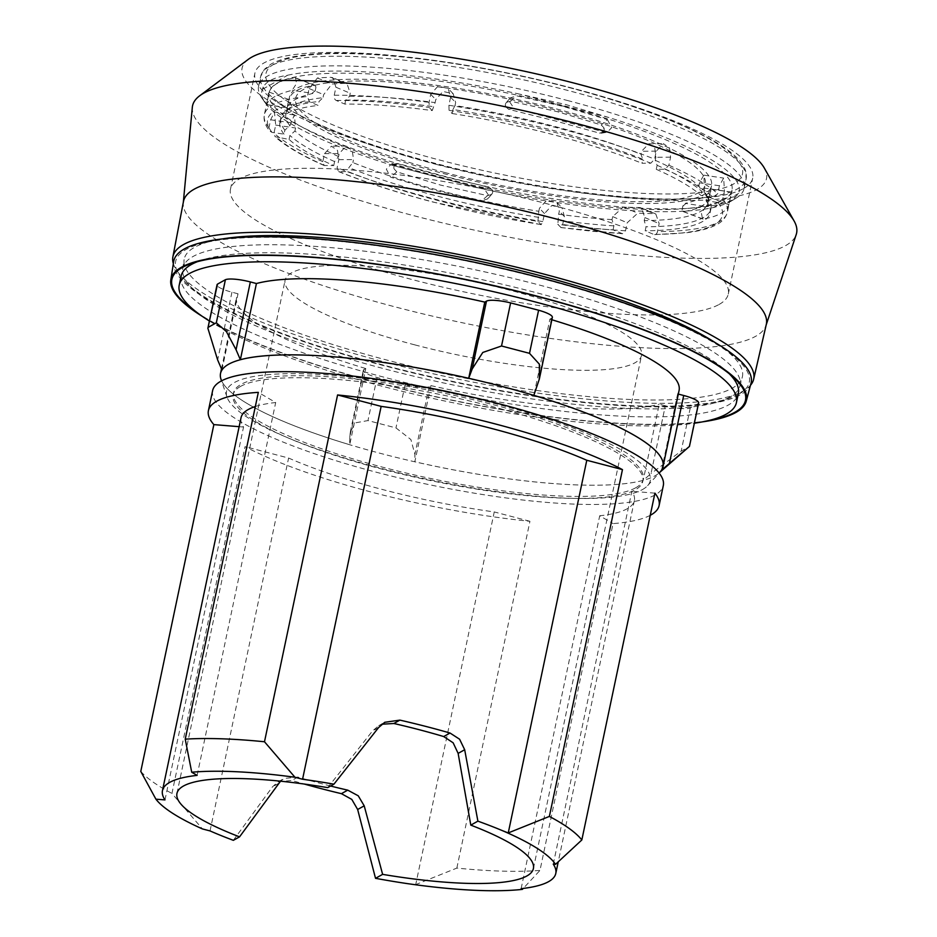 <?xml version="1.0" encoding="UTF-8"?>
<svg xmlns="http://www.w3.org/2000/svg" width="937" height="937" viewBox="0 0 937 937"><rect width="100%" height="100%" fill="white"/><g stroke="black" fill="none" stroke-linecap="round" stroke-linejoin="round"><path stroke-width="0.7" stroke-dasharray="4.68 3.51" d="M183.453 201.56A297.825 61.327 -168.1 0 0 183.277 202.755A297.825 61.327 -168.1 0 0 432.016 316.027A297.825 61.327 -168.1 0 0 755.644 336.301A297.825 61.327 -168.1 0 0 765.974 325.537A297.825 61.327 -168.1 0 0 766.302 324.389M173.345 263.648A296.76 61.104 -168.1 0 0 433.316 373.804A296.76 61.104 -168.1 0 0 743.041 391.092A296.76 61.104 -168.1 0 0 750.49 385.271M192.331 107.275A308.66 63.552 -168.1 0 0 450.111 224.669A308.66 63.552 -168.1 0 0 785.511 245.681A308.66 63.552 -168.1 0 0 796.216 234.531M248.293 59.359A267.97 55.178 -168.1 0 0 439.699 164.935A267.97 55.178 -168.1 0 0 756.873 189.532A267.97 55.178 -168.1 0 0 764.358 168.121M743.545 188.571A254.372 52.378 -168.1 0 0 752.692 178.194A254.372 52.378 -168.1 0 0 543.319 80.91A254.372 52.378 -168.1 0 0 264.035 62.92A254.372 52.378 -168.1 0 0 254.887 73.297A254.372 52.378 -168.1 0 0 464.26 170.581A254.372 52.378 -168.1 0 0 743.545 188.571M719.136 304.443A254.372 52.378 -168.1 0 0 728.283 294.066A254.372 52.378 -168.1 0 0 518.911 196.782A254.372 52.378 -168.1 0 0 239.626 178.791A254.372 52.378 -168.1 0 0 230.479 189.169A254.372 52.378 -168.1 0 0 439.851 286.453A254.372 52.378 -168.1 0 0 719.136 304.443M181.122 276.122A284.731 58.633 -168.1 0 0 415.489 385.025A284.731 58.633 -168.1 0 0 728.096 405.159A284.731 58.633 -168.1 0 0 738.344 393.552M209.408 321.016A284.731 58.633 -168.1 0 0 445.743 401.223A284.731 58.633 -168.1 0 0 694.352 423.208M715.763 342.954A285.223 58.726 11.9 0 1 742.268 377.236A285.223 58.726 11.9 0 1 732.16 388.246A285.223 58.726 11.9 0 1 420.526 368.428A285.223 58.726 11.9 0 1 184.12 259.619A285.223 58.726 11.9 0 1 194.486 247.345A285.223 58.726 11.9 0 1 222.198 238.947M729.794 397.136A284.731 58.633 11.9 0 1 719.686 401.411A284.731 58.633 11.9 0 1 449.338 384.182A284.731 58.633 11.9 0 1 195.013 290.845A284.731 58.633 11.9 0 1 182.703 268.743A284.731 58.633 11.9 0 1 193.057 256.492A284.731 58.633 11.9 0 1 507.186 276.989A284.731 58.633 11.9 0 1 739.879 386.149A284.731 58.633 11.9 0 1 729.794 397.136M642.477 489.547A216.529 44.589 -168.1 0 0 647.619 485.647A216.529 44.589 -168.1 0 0 484.605 400.954A216.529 44.589 -168.1 0 0 234.309 382.589A216.529 44.589 -168.1 0 0 226.965 396.995A216.529 44.589 -168.1 0 0 417.433 477.144A216.529 44.589 -168.1 0 0 642.477 489.547M698.627 402.933A20.93 4.31 11.9 0 1 698.159 403.589L690.253 408.005A20.93 4.31 11.9 0 1 665.317 405.768L651.028 473.572L643.192 480.365A226.11 46.557 11.9 0 1 414.845 461.789L430.891 385.611L429.181 386.571A20.93 4.31 11.9 0 1 405.053 384.814L377.061 377.482A20.93 4.31 11.9 0 1 363.31 370.361A20.93 4.31 11.9 0 1 364.06 369.506L349.77 437.298L349.724 444.724A226.11 46.557 11.9 0 1 221.671 380.926A226.086 46.557 -168.1 0 0 423.524 463.745A226.086 46.557 -168.1 0 0 654.869 475.891A226.086 46.557 -168.1 0 0 658.934 473.091A226.086 46.557 -168.1 0 0 660.245 471.815M698.159 403.589L689.082 446.691L681.176 451.107L651.028 473.572M173.661 261.622A295.038 60.753 -168.1 0 0 418.207 374.179A295.038 60.753 -168.1 0 0 740.57 394.676A295.038 60.753 -168.1 0 0 751.017 383.292M202.497 316.495A294.054 60.542 -168.1 0 0 446.188 399.092A294.054 60.542 -168.1 0 0 702.492 421.861M729.279 373.781A284.731 58.633 -168.1 0 0 726.14 370.794A284.731 58.633 -168.1 0 0 471.826 277.469A284.731 58.633 -168.1 0 0 201.467 260.228A284.731 58.633 -168.1 0 0 197.391 261.692M738.743 394.196A293.105 60.355 -168.1 0 0 540.52 278.219A293.105 60.355 -168.1 0 0 186.217 249.406A293.105 60.355 -168.1 0 0 188.232 284.778A293.105 60.355 -168.1 0 0 450.029 380.855A293.105 60.355 -168.1 0 0 728.342 398.6A293.105 60.355 -168.1 0 0 738.743 394.196M212.629 390.588A230.291 47.424 -168.1 0 0 402.184 478.666A230.291 47.424 -168.1 0 0 655.033 494.959A230.291 47.424 -168.1 0 0 663.314 485.565M650.243 515.315A230.291 47.424 11.9 0 1 613.067 523.607L539.981 870.414L523.279 888.405M415.396 884.727L456.846 868.095A230.291 47.424 -168.1 0 0 539.981 870.414M456.846 868.095L529.932 521.288A230.291 47.424 11.9 0 1 245.037 446.633L171.951 793.44L202.427 828.929M140.784 771.42A230.291 47.424 -168.1 0 0 171.951 793.44M635.731 487.779A209.361 43.114 11.9 0 1 405.862 472.974A209.361 43.114 11.9 0 1 233.536 392.896A209.361 43.114 11.9 0 1 241.067 384.357A209.361 43.114 11.9 0 1 470.936 399.162A209.361 43.114 11.9 0 1 643.25 479.24A209.361 43.114 11.9 0 1 635.731 487.779M240.645 386.36A209.361 43.114 -168.1 0 0 233.114 394.899A209.361 43.114 -168.1 0 0 405.44 474.977A209.361 43.114 -168.1 0 0 635.309 489.782A209.361 43.114 -168.1 0 0 642.829 481.243A209.361 43.114 -168.1 0 0 470.515 401.177A209.361 43.114 -168.1 0 0 240.645 386.36M414.822 344.875A182.141 37.503 -168.1 0 0 641.552 355.357A182.141 37.503 -168.1 0 0 511.825 290.716A182.141 37.503 -168.1 0 0 285.094 280.233A182.141 37.503 -168.1 0 0 414.822 344.875M330.585 786.026A182.141 37.503 11.9 0 1 322.305 783.894A182.141 37.503 11.9 0 1 297.907 777.078L284.18 778.46L280.538 781.177M327.727 787.63L372.528 730.954L378.735 725.66L381.898 724.219M233.348 840.325L272.55 786.775L278.137 781.833L291.864 780.451A205.168 42.247 -168.1 0 0 304.197 784.023M521.124 888.663L599.703 515.783L613.067 523.607M553.263 864.148L631.843 491.281A200.986 41.38 11.9 0 1 634.361 500.604A200.986 41.38 11.9 0 1 599.703 515.783M654.916 493.155L631.843 491.281M406.787 883.532L415.712 884.622L494.256 511.942A205.168 42.247 11.9 0 1 288.608 458.052L245.037 446.633M164.982 799.905L243.55 427.026A200.986 41.38 11.9 0 1 241.032 417.715M239.146 426.675L243.55 427.026M255.332 406.517A200.986 41.38 11.9 0 1 275.689 402.523L258.319 392.357M197.121 775.391L275.689 402.523M210.04 830.92L288.608 458.052M529.932 521.288L494.256 511.942M196.793 312.337A293.105 60.355 -168.1 0 0 446.235 398.904A293.105 60.355 -168.1 0 0 709.391 420.362M220.991 379.251A226.086 46.557 -168.1 0 0 221.682 380.949A226.11 46.557 11.9 0 1 221.073 379.497M349.782 437.298L350.321 431.992L355.381 422.833L367.983 420.572L395.964 427.916L410.898 439.558L414.892 454.363L414.845 461.789M661.592 470.093L677.638 393.915L678.318 394.09M690.253 408.005L681.176 451.107M665.317 405.768L659.25 404.187L643.192 480.365M430.891 385.611A226.11 46.557 -168.1 0 0 659.25 404.187M405.053 384.814L395.964 427.916M377.061 377.482L367.983 420.572M364.06 369.506L365.781 368.546L349.724 444.724M221.964 369.974L238.021 293.796A226.11 46.557 -168.1 0 0 236.581 297.228A226.11 46.557 -168.1 0 0 365.781 368.546M677.638 393.915A226.11 46.557 -168.1 0 0 679.079 390.483M551.846 319.751A226.11 46.557 -168.1 0 0 549.89 319.166L533.832 395.344M552.35 317.35A20.93 4.31 11.9 0 1 551.6 318.205L549.89 319.166M238.021 293.796L231.954 292.203A20.93 4.31 11.9 0 1 217.044 284.778M567.4 100.482A248.082 51.078 11.9 0 1 744.095 188.524A248.082 51.078 11.9 0 1 736.447 197.906A248.082 51.078 11.9 0 1 435.283 174.259A248.082 51.078 11.9 0 1 261.81 97.881A248.082 51.078 11.9 0 1 258.589 86.216A248.082 51.078 11.9 0 1 567.4 100.482M613.044 229.87L613.887 225.864L612.025 219.621L612.657 216.611L623.351 207.054A215.639 44.402 -168.1 0 0 639.444 207.534L641.482 207.944L644.855 217.571L644.223 220.582L646.026 226.801L645.183 230.807L653.757 234.426A4.181 2.987 89.6 0 0 654.635 234.601A4.181 2.987 89.6 0 0 657.469 231.626L659.156 223.603L655.795 213.987L653.757 213.577A236.569 48.712 11.9 0 1 637.792 213.144L627.216 222.748L625.529 230.771L622.531 233.723L613.044 229.87A219.82 45.269 11.9 0 1 557.796 224.294L561.064 227.597L562.668 224.517L564.367 216.494L562.036 207.85L551.823 205.496L544.491 213.577L542.792 221.589L541.176 224.669L537.92 221.378A219.82 45.269 11.9 0 1 436.478 200.131A219.82 45.269 11.9 0 1 348.049 171.612L338.468 171.541L337.121 167.7L338.819 159.677L337.519 150.412L331.44 146.195L324.507 153.645L322.82 161.656L324.108 165.486L333.748 165.58A219.82 45.269 11.9 0 1 289.065 139.437L275.115 136.732L273.991 133.089L275.677 125.066L274.471 112.042L270.641 119.784L268.954 127.807L269.692 131.051L272.081 132.398L284.028 134.155L284.871 130.149L289.908 125.722A215.639 44.402 11.9 0 1 285.902 113.951A215.639 44.402 11.9 0 1 290.458 107.275A215.639 44.402 11.9 0 1 323.019 97.671L319.048 101.454L318.193 105.459L309.468 101.77L307.406 96.534L309.093 88.523L317.432 77.97A236.569 48.712 11.9 0 1 330.855 77.326L332.729 77.666L335.926 87.223L334.24 95.246A4.181 2.987 89.6 0 0 336.254 100.458L344.839 104.077A219.82 45.269 11.9 0 1 432.215 110.589L429.193 107.415L429.029 102.356L430.715 94.332L437.977 86.157L448.191 88.535L450.592 97.249L448.905 105.272L449.069 110.343L452.091 113.518L452.946 109.5A219.82 45.269 11.9 0 1 554.388 130.747A219.82 45.269 11.9 0 1 642.817 159.255L641.962 163.272L650.793 163.202L654.576 159.173L656.275 151.15L663.49 143.701L669.486 147.917L670.576 157.182L668.877 165.205L665.094 169.234L656.263 169.304L657.118 165.299L655.232 160.309L655.865 157.299L654.787 148.034L648.791 143.818L641.564 151.267L640.931 154.265L642.817 159.255M452.091 113.518A219.82 45.269 11.9 0 1 553.533 134.752A219.82 45.269 11.9 0 1 641.962 163.272M452.946 109.5L455.007 105.553A215.639 44.402 11.9 0 1 554.329 126.354A215.639 44.402 11.9 0 1 640.931 154.265M444.759 172.513A209.361 43.114 11.9 0 1 303.166 89.671A209.361 43.114 11.9 0 1 556.238 110.25A209.361 43.114 11.9 0 1 697.831 193.092A209.361 43.114 11.9 0 1 444.759 172.513M603.92 127.854A4.181 3.982 -119.2 0 1 602.995 132.211L603.92 127.854L601.238 124.949L557.41 111.69L510.466 101.161L506.53 102.332L505.605 106.689A4.181 3.982 -119.2 0 1 506.53 102.332M607.399 119.608L611.709 127.643L607.141 132.258L604.763 132.105L513.991 108.317L508.92 100.704L510.278 97.952L516.627 95.82L563.43 106.478L607.399 119.608L601.238 124.949M505.605 106.689L508.732 109.348L555.454 120.978L599.504 133.136L602.995 132.211M683.05 205.613A4.181 0.937 -75.3 0 0 682.417 207.885A4.181 0.937 -75.3 0 0 682.136 209.97L683.05 205.613M682.745 206.292L685.907 203.505M705.83 206.515L701.473 213.367L702.527 218.953L703.195 219.012C717.801 216.529 726.339 211.75 728.834 204.699L731.469 192.202C729.255 197.93 720.705 202.708 705.83 206.515L685.181 203.376C700.689 199.663 709.239 194.896 710.82 189.063L731.469 192.202M709.649 194.603A4.181 0.937 -75.3 0 0 710.281 192.331A4.181 0.937 -75.3 0 0 710.562 190.246L709.649 194.603M709.789 193.877L709.063 197.309M656.263 169.304A219.82 45.269 11.9 0 1 700.946 195.446L712.893 197.203L717.719 193.772L719.405 185.76L723.657 178.077L724.442 191.043L722.755 199.054L717.929 202.486L705.994 200.729L706.838 196.723L703.91 191.125A215.639 44.402 11.9 0 1 706.439 194.943A215.639 44.402 11.9 0 1 707.915 202.884L709.098 197.25C707.201 204.535 698.651 209.302 683.448 211.563L682.136 209.97M608.945 117.535L519.449 94.087L565.69 104.511L608.945 117.535A243.901 50.223 11.9 0 1 738.625 193.409L732.254 200.506C727.92 203.188 721.619 205.531 713.35 207.534A243.901 50.223 11.9 0 1 481.548 188.677L392.053 165.228A243.901 50.223 11.9 0 1 265.007 102.555A243.901 50.223 11.9 0 1 262.372 89.355C264.421 82.245 272.854 77.537 287.647 75.229L262.372 89.355M395.039 164.584A4.181 3.982 60.8 0 0 394.126 168.953L395.039 164.584L398.53 163.659L442.58 175.816L489.301 187.447L492.429 190.106L491.515 194.474A4.181 3.982 60.8 0 0 492.429 190.106M393.282 164.689L390.893 164.537L386.325 169.152L390.647 177.198L434.604 190.316L481.419 200.975L487.755 198.843L489.126 196.091L484.054 188.478L393.282 164.689L398.53 163.659M491.515 194.474L487.58 195.634L440.624 185.104L396.808 171.846L394.126 168.941M315.91 86.825A4.181 0.937 104.7 0 1 315.628 88.91A4.181 0.937 104.7 0 1 314.984 91.182L315.91 86.825L314.586 85.232C299.383 87.492 290.833 92.259 288.947 99.545L289.498 96.921A215.639 44.402 11.9 0 1 557.913 109.324A215.639 44.402 11.9 0 1 711.499 185.842A215.639 44.402 11.9 0 1 443.084 173.439A215.639 44.402 11.9 0 1 289.498 96.921M294.85 77.783L295.506 77.841L296.56 83.428L292.215 90.28C277.329 94.087 268.778 98.865 266.565 104.593L269.2 92.095C271.695 85.044 280.245 80.266 294.85 77.783L314.586 85.232M287.472 106.549A4.181 0.937 104.7 0 1 287.753 104.464A4.181 0.937 104.7 0 1 288.397 102.192L287.472 106.549M287.6 105.975L287.366 107.111M285.902 113.951L287.226 107.732C288.807 101.899 297.357 97.132 312.864 93.419L292.215 90.28M312.126 93.29L315.3 90.514M288.983 99.486L288.245 102.918M537.92 221.378L538.81 211.293A215.639 44.402 11.9 0 1 439.488 190.48A215.639 44.402 11.9 0 1 352.886 162.57L348.892 167.606L348.049 171.612M333.748 165.58L334.591 161.574L338.585 156.538L339.217 153.527L346.128 146.078L352.218 150.307L353.518 159.571L352.886 162.57M338.585 156.538A215.639 44.402 11.9 0 1 294.944 131.004L289.908 135.432L289.065 139.437M289.908 125.722L294.347 114.97L295.577 127.994L294.944 131.004M344.839 104.077L345.683 100.072L349.595 96.265L350.227 93.255L347.041 83.709L345.167 83.358A215.639 44.402 -168.1 0 0 331.874 84.061L323.652 94.66L323.019 97.671M349.595 96.265A215.639 44.402 11.9 0 1 435.131 102.625L432.215 110.589M455.007 105.553L455.64 102.543L453.239 93.817L443.014 91.439L435.764 99.615L435.131 102.625M538.763 217.361A219.82 45.269 11.9 0 1 437.321 196.114A219.82 45.269 11.9 0 1 348.892 167.606M563.488 106.209A236.569 48.712 11.9 0 1 731.984 190.164A236.569 48.712 11.9 0 1 437.509 176.554A236.569 48.712 11.9 0 1 269.013 92.599A236.569 48.712 11.9 0 1 563.488 106.209M657.118 165.299A219.82 45.269 11.9 0 1 701.801 191.441L700.946 195.446M655.232 160.309A215.639 44.402 11.9 0 1 698.873 185.842L701.801 191.441M334.591 161.574A219.82 45.269 11.9 0 1 289.908 135.432M703.91 191.125L704.542 188.114L703.781 175.149L699.506 182.832L698.873 185.842M707.915 202.884A215.639 44.402 11.9 0 1 644.223 220.582M612.025 219.621A215.639 44.402 11.9 0 1 558.686 214.222L557.796 224.294M538.81 211.293L539.443 208.283L546.786 200.213L556.988 202.568L559.319 211.212L558.686 214.222M710.668 189.684L710.433 190.82M705.994 200.729A219.82 45.269 11.9 0 1 710.105 212.769A219.82 45.269 11.9 0 1 645.183 230.807M706.838 196.723A219.82 45.269 11.9 0 1 709.45 200.659A219.82 45.269 11.9 0 1 710.949 208.764A219.82 45.269 11.9 0 1 646.026 226.801M613.887 225.864A219.82 45.269 11.9 0 1 558.639 220.289M345.683 100.072A219.82 45.269 11.9 0 1 433.07 106.584M284.871 130.149A219.82 45.269 11.9 0 1 280.749 118.109A219.82 45.269 11.9 0 1 285.387 111.292A219.82 45.269 11.9 0 1 319.048 101.454M284.028 134.155A219.82 45.269 11.9 0 1 279.905 122.115A219.82 45.269 11.9 0 1 318.193 105.459M392.053 165.228L481.548 188.677M713.35 207.534L738.625 193.409M287.647 75.229A243.901 50.223 11.9 0 1 519.449 94.087M378.571 727.569L372.528 730.954M278.594 783.402L272.55 786.775M297.907 777.078L291.864 780.451M429.181 386.571L414.892 454.363M551.6 318.205L537.323 385.985M231.954 292.203L217.665 360.007M569.04 87.563A243.491 50.141 11.9 0 1 733.718 183.91A243.491 50.141 11.9 0 1 439.383 159.981A243.491 50.141 11.9 0 1 274.705 63.634A243.491 50.141 11.9 0 1 569.04 87.563M437.31 164.654A248.082 51.078 11.9 0 1 260.615 76.6A248.082 51.078 11.9 0 1 569.427 90.877A248.082 51.078 11.9 0 1 746.121 178.92A248.082 51.078 11.9 0 1 437.31 164.654M448.905 105.272A236.569 48.712 11.9 0 1 558.839 128.264A236.569 48.712 11.9 0 1 654.576 159.173M449.069 110.343A232.388 47.846 11.9 0 1 556.883 132.89A232.388 47.846 11.9 0 1 650.793 163.202M508.732 109.348L513.991 108.317M709.098 197.25L728.834 204.699M487.58 195.634L481.419 200.975M287.226 107.732L266.565 104.593M540.942 224.54A232.388 47.846 11.9 0 1 433.128 201.994A232.388 47.846 11.9 0 1 339.217 171.682M542.792 221.589A236.569 48.712 11.9 0 1 432.859 198.609A236.569 48.712 11.9 0 1 337.121 167.7M668.877 165.205A236.569 48.712 11.9 0 1 717.719 193.772M722.755 199.054A236.569 48.712 11.9 0 1 727.346 212.219A236.569 48.712 11.9 0 1 657.469 231.626M625.529 230.771A236.569 48.712 11.9 0 1 562.668 224.517M670.576 157.182L655.865 157.299M656.275 151.15L641.564 151.267M322.82 161.656A236.569 48.712 11.9 0 1 273.991 133.089M268.954 127.807A236.569 48.712 11.9 0 1 264.363 114.654A236.569 48.712 11.9 0 1 307.406 96.534M334.24 95.246A236.569 48.712 11.9 0 1 429.029 102.356M665.094 169.234A232.388 47.846 11.9 0 1 712.893 197.203M338.819 159.677L353.518 159.571M324.507 153.645L339.217 153.527M324.916 165.65A232.388 47.846 11.9 0 1 277.118 137.68M612.657 216.611L627.216 222.748M639.444 207.534L653.757 213.577M623.351 207.054L637.792 213.144M644.855 217.571L659.156 223.603M717.929 202.486A232.388 47.846 11.9 0 1 653.757 234.426M621.77 233.547A232.388 47.846 11.9 0 1 560.818 227.468M309.093 88.523L323.652 94.66M330.855 77.326L345.167 83.358M317.432 77.97L331.874 84.061M335.926 87.223L350.227 93.255M336.254 100.458A232.388 47.846 11.9 0 1 429.193 107.415M272.081 132.398A232.388 47.846 11.9 0 1 309.468 101.77M275.677 125.066L295.577 127.994M270.641 119.784L290.54 122.712M564.367 216.494L559.319 211.212M544.491 213.577L539.443 208.283M724.442 191.043L704.542 188.114M719.405 185.76L699.506 182.832M450.592 97.249L455.64 102.543M430.715 94.332L435.764 99.615M288.947 99.545L269.2 92.095M489.301 187.447L484.054 188.478M396.808 171.846L390.647 177.198M683.448 211.563L703.195 219.012M510.466 101.161L516.627 95.82M599.504 133.136L604.763 132.105M183.277 202.755L183.336 202.146M728.283 294.066L752.692 178.194M182.703 268.743L184.12 259.619M647.619 485.647L659.098 473.068M658.934 473.091L659.648 472.471M201.467 260.228L192.811 263.051M726.14 370.794L732.921 376.873M233.114 394.899L233.536 392.896M533.399 868.552L641.552 355.357M176.952 793.428L285.094 280.233M642.829 481.243L643.25 479.24M378.735 725.66L384.767 722.286M278.137 781.821L284.18 778.46M634.361 500.604L558.241 861.841M719.686 401.411L728.342 398.6M195.013 290.845L188.232 284.778M226.965 396.995L221.53 380.855M350.321 431.992L363.31 370.361M221.483 368.862L236.581 297.228M739.879 386.149L742.268 377.236M230.479 189.169L254.887 73.297M258.589 86.216L260.615 76.6L264.445 69.268L271.016 64.103C278.406 59.921 289.17 56.958 303.272 55.224C358.695 47.74 471.522 61.502 569.368 87.446C633.658 104.499 682.394 122.712 715.587 142.061C732.359 151.935 742.373 161.492 745.606 170.745L746.121 178.92L744.095 188.524M732.254 200.506L736.447 197.906M396.983 163.565L390.893 164.537M491.738 194.24L487.755 198.843M315.043 85.279L295.506 77.841M287.202 107.802L266.518 104.71M541.176 224.681L432.917 202.041C397.194 192.647 365.711 182.481 338.468 171.541M731.984 190.164L730.79 195.868M730.228 198.492L727.346 212.219C725.859 217.571 722.415 221.647 717.004 224.447C709.895 228.37 699.67 231.146 686.306 232.763L654.635 234.601M648.791 143.806L663.49 143.701M269.013 92.599L267.806 98.303M267.256 100.927L264.363 114.654C263.32 119.913 265.101 125.371 269.692 131.051M346.128 146.078L331.44 146.195M324.108 165.486C301.679 155.565 285.352 145.985 275.115 136.743M655.795 213.987L641.482 207.944M711.499 185.842L710.832 189.04M622.531 233.735L561.064 227.597M710.949 208.764L710.105 212.769M706.439 194.943L709.45 200.659M347.041 83.709L332.74 77.666M290.458 107.275L285.387 111.292M280.749 118.109L279.905 122.115M294.347 114.97L274.471 112.042M557 202.568L562.036 207.85M703.781 175.149L723.657 178.077M453.239 93.817L448.191 88.535M265.007 102.555L261.81 97.881M710.843 188.993L731.528 192.085M683.003 211.528L702.527 218.953M506.308 102.566L510.278 97.952M601.062 133.23L607.141 132.258"/><path stroke-width="1.41" d="M750.49 385.271A296.76 61.104 -168.1 0 0 753.653 379.216L766.302 324.389A297.825 61.327 -168.1 0 0 521.768 210.38A297.825 61.327 -168.1 0 0 194.205 189.18A297.825 61.327 -168.1 0 0 183.453 201.56L172.888 256.832A296.76 61.104 -168.1 0 0 173.345 263.648M753.653 379.216A296.76 61.104 -168.1 0 0 509.997 265.616A296.76 61.104 -168.1 0 0 183.605 244.498A296.76 61.104 -168.1 0 0 172.888 256.832M766.161 324.975L796.216 234.531A308.66 63.552 -168.1 0 0 794.131 221.027A308.66 63.552 -168.1 0 0 515.713 108.973A308.66 63.552 -168.1 0 0 203.657 93.208A308.66 63.552 -168.1 0 0 199.698 95.761A308.66 63.552 -168.1 0 0 192.331 107.275L183.336 202.146M794.131 221.027L764.358 168.121A267.97 55.178 -168.1 0 0 522.647 70.837A267.97 55.178 -168.1 0 0 251.725 57.157A267.97 55.178 -168.1 0 0 248.293 59.359L199.698 95.761M197.391 261.692A284.731 58.633 -168.1 0 0 191.371 264.503A284.731 58.633 -168.1 0 0 181.122 276.122L179.225 285.141A284.731 58.633 -168.1 0 0 209.408 321.016M694.352 423.208A284.731 58.633 -168.1 0 0 726.198 414.177A284.731 58.633 -168.1 0 0 736.435 402.57A284.731 58.633 -168.1 0 0 502.08 293.668A284.731 58.633 -168.1 0 0 189.461 273.522A284.731 58.633 -168.1 0 0 179.225 285.141M659.098 473.068L660.245 471.815A226.086 46.557 -168.1 0 0 490.028 383.385A226.086 46.557 -168.1 0 0 228.675 364.212A226.086 46.557 -168.1 0 0 220.991 379.251L221.53 380.855M678.318 394.09L683.705 395.496A20.93 4.31 11.9 0 1 698.627 402.933L689.456 446.41L661.592 470.093A226.11 46.557 11.9 0 0 663.021 466.661L679.079 390.483A226.11 46.557 -168.1 0 0 551.846 319.751M217.501 284.122L207.873 328.255L217.044 284.778A20.93 4.31 11.9 0 1 217.501 284.122L225.407 279.706A20.93 4.31 11.9 0 1 250.343 281.932L236.065 349.735L240.364 359.703A226.11 46.557 11.9 0 1 468.711 378.279L484.769 302.101L486.479 301.14A20.93 4.31 11.9 0 1 510.618 302.897L501.529 345.999L529.51 353.331L539.361 364.177L539.361 378.981L533.832 395.344A226.11 46.557 11.9 0 1 663.021 466.661M501.529 345.999L482.789 352.464L472.201 368.944L468.711 378.279M236.054 349.735L226.403 331.616L216.318 322.808L208.412 327.212M702.492 421.861A294.054 60.542 -168.1 0 0 735.838 412.479A294.054 60.542 -168.1 0 0 746.25 401.13L751.017 383.292A295.038 60.753 -168.1 0 0 509.904 270.172A295.038 60.753 -168.1 0 0 184.39 248.926A295.038 60.753 -168.1 0 0 173.661 261.622L170.827 279.87A294.054 60.542 -168.1 0 0 202.497 316.495M746.25 401.13A294.054 60.542 -168.1 0 0 505.945 288.385A294.054 60.542 -168.1 0 0 181.52 267.209A294.054 60.542 -168.1 0 0 170.827 279.87M709.391 420.362A293.105 60.355 -168.1 0 0 734.936 412.245A293.105 60.355 -168.1 0 0 732.921 376.873A293.105 60.355 -168.1 0 0 471.124 280.795A293.105 60.355 -168.1 0 0 192.811 263.051A293.105 60.355 -168.1 0 0 182.422 267.455A293.105 60.355 -168.1 0 0 196.793 312.337M736.435 402.57L738.344 393.552A284.731 58.633 -168.1 0 0 729.279 373.781M523.279 888.405L522.366 889.377L521.124 888.663A200.986 41.38 -168.1 0 0 555.782 873.471A200.986 41.38 -168.1 0 0 553.263 864.148L555.524 864.336L581.83 839.962L654.916 493.155A230.291 47.424 11.9 0 1 659.098 505.605L663.314 485.565A230.291 47.424 -168.1 0 0 473.759 397.475A230.291 47.424 -168.1 0 0 220.909 381.195A230.291 47.424 -168.1 0 0 212.629 390.588L208.412 410.629A230.291 47.424 11.9 0 1 216.693 401.235A230.291 47.424 11.9 0 1 258.319 392.357L185.233 739.164L191.71 772.229L197.121 775.391A200.986 41.38 -168.1 0 0 162.464 790.582A200.986 41.38 -168.1 0 0 164.982 799.905L155.905 799.167A207.264 42.68 -168.1 0 0 202.427 828.929L210.04 830.92A205.168 42.247 -168.1 0 0 233.348 840.325L239.556 836.858A182.141 37.503 11.9 0 1 176.952 793.428A182.141 37.503 11.9 0 1 327.727 787.63L333.935 784.164A205.168 42.247 -168.1 0 0 302.569 779.244L294.956 777.253A207.264 42.68 -168.1 0 0 191.71 772.229M659.098 505.605A230.291 47.424 11.9 0 1 650.817 514.999A230.291 47.424 11.9 0 1 650.243 515.315M155.905 799.167L140.784 771.42L213.859 424.613A230.291 47.424 11.9 0 1 208.412 410.629M381.898 724.219L393.868 723.493A182.141 37.503 11.9 0 1 419.307 729.736A182.141 37.503 11.9 0 1 443.705 736.552L453.145 742.807L458.134 753.383L470.796 825.122A182.141 37.503 11.9 0 1 533.399 868.552A182.141 37.503 11.9 0 1 382.624 874.362L364.212 805.832L358.25 795.806L347.744 790.149A182.141 37.503 11.9 0 1 330.585 786.026M280.538 781.177L239.556 836.858M555.524 864.336A207.264 42.68 -168.1 0 0 501.881 830.428A205.168 42.247 -168.1 0 0 477.893 821.152L464.682 749.729L459.598 739.223L450.029 733.027A205.168 42.247 -168.1 0 0 399.9 720.12L384.767 722.286L378.571 727.581L333.935 784.164M477.893 821.152L470.796 825.122M382.624 874.362L375.526 878.32A205.168 42.247 -168.1 0 0 406.787 883.532A207.264 42.68 -168.1 0 0 522.366 889.377M581.83 839.962A230.291 47.424 -168.1 0 0 549.375 816.42L507.913 833.063M302.569 779.244L381.148 406.377A205.168 42.247 11.9 0 1 586.785 460.266L508.252 832.946L501.881 830.428M294.956 777.253L264.492 741.764L337.578 394.957L381.148 406.377M586.785 460.266L622.461 469.613L549.375 816.42M337.578 394.957A230.291 47.424 11.9 0 1 622.461 469.613M304.197 784.023A205.168 42.247 -168.1 0 0 341.419 793.674L351.808 799.413L357.653 809.498L375.526 878.32M264.492 741.764A230.291 47.424 -168.1 0 0 185.233 739.164M213.859 424.613L239.146 426.675M162.464 790.582L241.032 417.715A200.986 41.38 11.9 0 1 255.332 406.517M207.873 328.255L217.665 360.007L221.964 369.974A226.11 46.557 11.9 0 0 220.535 373.406L221.483 368.862M221.073 379.497A226.11 46.557 11.9 0 1 220.535 373.406M510.618 302.897L538.599 310.229L529.51 353.331M538.599 310.229A20.93 4.31 11.9 0 1 552.35 317.35L539.361 378.981M484.769 302.101A226.11 46.557 -168.1 0 0 256.422 283.524L240.364 359.703M250.343 281.932L256.422 283.524M225.407 279.706L216.318 322.808M222.198 238.947A285.223 58.726 11.9 0 1 475.434 260.322A285.223 58.726 11.9 0 1 715.763 342.954M399.9 720.12L393.868 723.493M464.682 749.729L458.134 753.383M450.029 733.027L443.705 736.552M364.212 805.832L357.653 809.498M347.744 790.149L341.419 793.674M683.705 395.496L669.428 463.3M486.479 301.14L472.189 368.932M659.648 472.471L689.409 446.457M558.241 861.841L555.782 873.471"/></g></svg>
